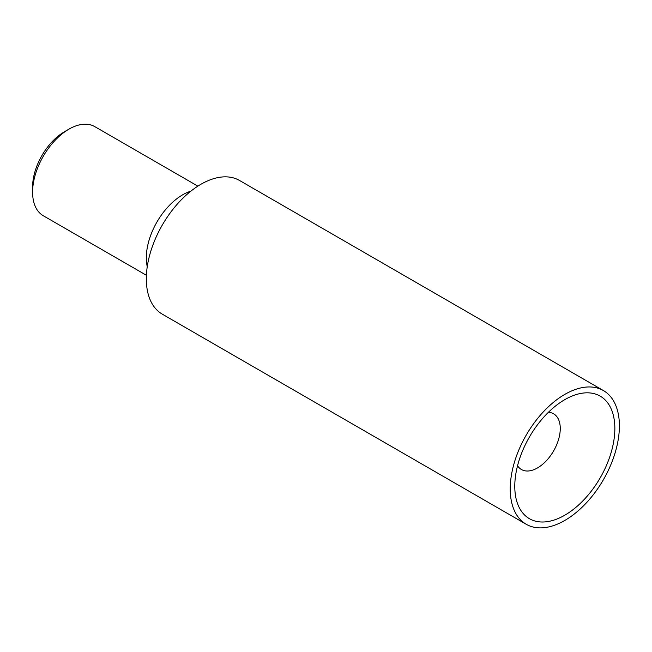 <?xml version="1.0" encoding="UTF-8"?>
<svg xmlns="http://www.w3.org/2000/svg" width="652" height="652" viewBox="0 0 652 652"><rect width="100%" height="100%" fill="white"/><g stroke="black" fill="none" stroke-linecap="round" stroke-linejoin="round"><path stroke-width="0.98" d="M32.6 192.161L32.6 186.912A45.029 25.998 -60 0 1 64.442 131.761L68.99 129.137A51.467 29.715 120 0 0 32.6 192.161A51.467 29.715 120 0 0 43.26 215.722L146.407 275.274M197.866 186.138L94.719 126.586A51.467 29.715 120 0 0 68.99 129.137M147.246 266.717A51.467 29.715 -60 0 1 146.317 257.817A51.467 29.715 -60 0 1 190.881 191.142M526.213 524.265L162.307 314.166A77.197 44.572 -60 0 1 146.317 278.828A77.197 44.572 -60 0 1 180.017 201.142A77.197 44.572 -60 0 1 239.504 180.457L603.41 390.564A77.197 44.572 -60 0 1 603.41 479.701A77.197 44.572 -60 0 1 526.213 524.265A77.197 44.572 -60 0 1 510.231 488.927A77.197 44.572 -60 0 1 543.923 411.241A77.197 44.572 -60 0 1 603.41 390.564M564.811 399.635L564.811 399.635A70.766 40.856 120 0 0 514.778 486.302A70.766 40.856 120 0 0 564.811 515.194A70.766 40.856 120 0 0 614.852 428.527A70.766 40.856 120 0 0 564.811 399.635L564.811 399.635M548.397 412.317A32.168 18.574 -60 0 1 553.605 413.8A32.168 18.574 -60 0 1 553.605 450.939A32.168 18.574 -60 0 1 521.437 469.513A32.168 18.574 -60 0 1 517.549 465.748"/></g></svg>

